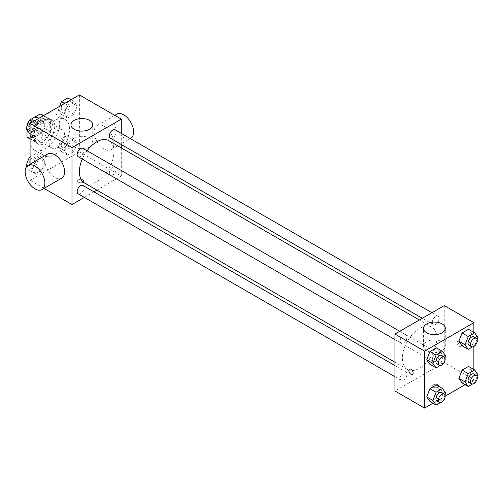 <?xml version="1.0" encoding="UTF-8"?>
<svg xmlns="http://www.w3.org/2000/svg" width="503" height="503" viewBox="0 0 503 503"><rect width="100%" height="100%" fill="white"/><g stroke="black" fill="none" stroke-linecap="round" stroke-linejoin="round"><path stroke-width="0.38" stroke-dasharray="2.52 1.89" d="M49.803 143.324A10.462 6.036 120 0 0 51.972 148.108A10.462 6.036 120 0 0 62.429 142.072A10.462 6.036 120 0 0 62.429 129.994A10.462 6.036 120 0 0 54.368 132.792A10.462 6.036 120 0 0 49.803 143.324M27.615 130.51A10.462 6.036 120 0 0 29.784 135.301A10.462 6.036 120 0 0 40.24 129.258A10.462 6.036 120 0 0 40.24 117.18A10.462 6.036 120 0 0 32.179 119.984A10.462 6.036 120 0 0 27.615 130.51M50.419 119.89L43.025 115.621L43.025 127.605A13.499 7.797 120 0 1 40.202 132.496L47.596 136.766A13.499 7.797 120 0 0 50.419 131.874L50.419 119.89A13.499 7.797 120 0 0 49.156 118.821A13.499 7.797 120 0 0 47.596 118.262L37.222 124.254L29.822 119.984L35.751 116.564M43.025 115.621A13.499 7.797 120 0 0 41.762 114.546M40.202 132.496L29.822 138.488A13.499 7.797 120 0 1 28.262 137.929M26.999 129.774L26.999 126.146M29.822 119.984A13.499 7.797 120 0 0 28.847 121.38M47.596 136.766L37.222 142.758L29.822 138.488M30.079 138.639L34.393 141.129L34.393 129.145L27.401 125.109M34.393 141.129A13.499 7.797 120 0 0 35.656 142.204A13.499 7.797 120 0 0 37.222 142.758M37.222 124.254A13.499 7.797 120 0 0 34.393 129.145M42.409 141.896A13.946 8.054 -60 0 1 35.436 142.588A13.946 8.054 -60 0 1 35.436 126.486A13.946 8.054 -60 0 1 49.382 118.431A13.946 8.054 -60 0 1 51.52 129.611A13.946 8.054 -60 0 1 42.409 141.896M44.874 143.324A13.946 8.054 120 0 0 53.984 131.032A13.946 8.054 120 0 0 51.847 119.852A13.946 8.054 120 0 0 41.101 123.593A13.946 8.054 120 0 0 35.009 137.627A13.946 8.054 120 0 0 37.901 144.009A13.946 8.054 120 0 0 44.874 143.324M47.596 118.262L43.283 115.772M50.419 131.874L43.025 127.605M30.079 140.475A20.919 12.078 120 0 0 34.411 150.051A20.919 12.078 120 0 0 55.336 137.973A20.919 12.078 120 0 0 55.336 113.816A20.919 12.078 120 0 0 39.215 119.418A20.919 12.078 120 0 0 30.079 140.475M39.944 146.166A20.919 12.078 120 0 0 44.277 155.741A20.919 12.078 120 0 0 65.195 143.663A20.919 12.078 120 0 0 65.195 119.513A20.919 12.078 120 0 0 49.074 125.115A20.919 12.078 120 0 0 39.944 146.166M77.217 143.21L74.01 151.466L67.609 155.163L64.403 150.604L67.609 142.349L74.01 138.652L77.217 143.21L74.01 151.466L67.609 155.163L64.403 150.604L67.609 142.349L74.01 138.652L77.217 143.21L71.049 139.652L67.848 147.907L61.441 151.604L58.241 147.046L61.441 138.79L67.848 135.093L71.049 139.652M77.217 106.089L74.01 114.338L67.609 118.042L64.403 113.483L67.609 105.228L74.01 101.531L77.217 106.089L74.01 114.338L67.609 118.042L64.403 113.483L67.609 105.228L74.01 101.531L77.217 106.089L71.049 102.53L67.848 110.786L61.441 114.483L58.241 109.924L59.637 106.328M79.392 94.922L79.392 151.862L30.079 180.332L30.079 164.223M45.069 161.771L41.862 170.027L35.455 173.724L32.255 169.165L35.455 160.916L41.862 157.213L45.069 161.771L41.862 170.027L35.455 173.724L32.255 169.165L35.455 160.916L41.862 157.213L45.069 161.771L38.901 158.212L35.7 166.468L29.293 170.165L26.728 166.518M45.069 124.65L41.862 132.905L35.455 136.602L32.255 132.044L35.455 123.788L41.862 120.091L45.069 124.65L41.862 132.905L35.455 136.602L32.255 132.044L35.455 123.788L41.862 120.091L45.069 124.65L38.901 121.091L35.7 129.346L29.293 133.043M44.025 188.38L30.079 180.332M121.305 147.876L121.305 176.063L79.392 151.862M121.305 176.063L96.897 190.153M93.967 191.844L84.341 197.396M78.468 182.287A3.049 1.76 0 0 0 81.788 182.671A3.049 1.76 0 0 0 83.674 181.042A3.049 1.76 0 0 0 80.625 179.282A3.049 1.76 0 0 0 77.569 181.042A3.049 1.76 0 0 0 78.468 182.287A3.049 1.76 0 0 0 81.788 182.664A3.049 1.76 0 0 0 83.674 181.042A3.049 1.76 0 0 0 80.625 179.275A3.049 1.76 0 0 0 77.569 181.042A3.049 1.76 0 0 0 78.468 182.287M84.447 182.96A24.408 14.09 120 0 0 108.849 168.87A24.408 14.09 120 0 0 108.849 140.689M87.088 150.749A24.408 14.09 120 0 0 82.278 159.086M121.305 133.383L121.305 144.493M110.314 138.149A4.81 2.779 120 0 0 115.13 135.37A4.81 2.779 120 0 0 115.13 129.818M109.321 173.07A4.81 2.779 120 0 0 110.314 175.27A4.81 2.779 120 0 0 115.13 172.498A4.81 2.779 120 0 0 115.13 166.939A4.81 2.779 120 0 0 111.421 168.228A4.81 2.779 120 0 0 109.321 173.07M78.166 193.837A4.81 2.779 120 0 0 82.976 191.058A4.81 2.779 120 0 0 82.976 185.5M82.976 148.379A4.81 2.779 -60 0 1 83.976 150.579A4.81 2.779 -60 0 1 81.876 155.421A4.81 2.779 -60 0 1 78.166 156.71M94.18 131.931A13.946 8.054 -120 0 0 100.273 145.971A13.946 8.054 -120 0 0 111.018 149.705A13.946 8.054 -120 0 0 111.018 133.603A13.946 8.054 -120 0 0 97.073 125.549A13.946 8.054 -120 0 0 94.18 131.931M61.706 178.175A13.946 8.054 60 0 1 47.76 170.121A13.946 8.054 60 0 1 47.76 154.019M116.797 114.162A13.946 8.054 -120 0 0 113.904 120.544A13.946 8.054 -120 0 0 119.991 134.584A13.946 8.054 -120 0 0 130.742 138.319M74.148 147.052A10.896 6.294 180 0 1 70.961 142.601A10.896 6.294 180 0 1 81.857 136.313A10.896 6.294 180 0 1 92.753 142.601A10.896 6.294 180 0 1 86.026 148.416A10.896 6.294 180 0 1 74.148 147.052M402.362 358.255A24.408 14.09 120 0 0 407.417 369.428A24.408 14.09 120 0 0 431.825 355.338A24.408 14.09 120 0 0 431.825 327.157A24.408 14.09 120 0 0 413.02 333.696A24.408 14.09 120 0 0 402.362 358.255M406.946 337.048A4.81 2.779 -60 0 1 404.846 341.889A4.81 2.779 -60 0 1 401.143 343.178A4.81 2.779 -60 0 1 401.143 337.62A4.81 2.779 -60 0 1 405.952 334.847A4.81 2.779 -60 0 1 406.946 337.048M432.291 359.538A4.81 2.779 120 0 0 433.29 361.739A4.81 2.779 120 0 0 438.1 358.96A4.81 2.779 120 0 0 438.1 353.408A4.81 2.779 120 0 0 434.391 354.697A4.81 2.779 120 0 0 432.291 359.538M400.143 378.099A4.81 2.779 120 0 0 401.143 380.299A4.81 2.779 120 0 0 405.952 377.52A4.81 2.779 120 0 0 405.952 371.969A4.81 2.779 120 0 0 402.243 373.257A4.81 2.779 120 0 0 400.143 378.099M432.291 322.417A4.81 2.779 120 0 0 433.29 324.617A4.81 2.779 120 0 0 438.1 321.838A4.81 2.779 120 0 0 438.1 316.28A4.81 2.779 120 0 0 434.391 317.569A4.81 2.779 120 0 0 432.291 322.417M444.275 305.591L444.275 362.525L394.968 390.994M473.864 369.504L473.864 379.608L444.275 362.525M473.864 379.608L465.112 384.657M445.161 396.175L432.964 403.217M433.492 387.26A3.049 1.76 0 0 0 436.811 387.637A3.049 1.76 0 0 0 438.698 386.015A3.049 1.76 0 0 0 435.648 384.254A3.049 1.76 0 0 0 432.593 386.015A3.049 1.76 0 0 0 433.492 387.26A3.049 1.76 0 0 0 436.811 387.637A3.049 1.76 0 0 0 438.698 386.008A3.049 1.76 0 0 0 435.648 384.248A3.049 1.76 0 0 0 432.593 386.008A3.049 1.76 0 0 0 433.492 387.253M471.688 333.835L468.482 329.276L471.688 333.835L468.482 342.084L462.081 345.787L468.482 342.084L471.688 333.835L477.85 337.394M439.534 389.517L436.334 384.958L439.534 389.517L436.334 397.772L429.927 401.469L436.334 397.772L439.534 389.517L445.702 393.076M473.864 332.382L473.864 346.466M471.688 370.956L468.482 366.398L471.688 370.956L468.482 379.212L462.081 382.909L468.482 379.212L471.688 370.956L477.85 374.515M439.534 352.396L436.334 347.837L439.534 352.396L436.334 360.651L429.927 364.348L436.334 360.651L439.534 352.396L445.702 355.954M458.145 342.065A3.049 1.76 -120 0 0 459.478 345.133A3.049 1.76 -120 0 0 461.823 345.951A3.049 1.76 -120 0 0 461.823 342.43A3.049 1.76 -120 0 0 458.774 340.669A3.049 1.76 -120 0 0 458.145 342.065M409.467 369.133L409.467 369.139A3.049 1.76 60 0 1 411.819 369.95A3.049 1.76 60 0 1 413.152 373.025A3.049 1.76 60 0 1 412.517 374.421L412.517 374.421M456.9 342.782A3.049 1.76 -120 0 0 458.233 345.85A3.049 1.76 -120 0 0 460.585 346.668A3.049 1.76 -120 0 0 460.585 343.147A3.049 1.76 -120 0 0 457.535 341.386A3.049 1.76 -120 0 0 456.9 342.782M426.707 350.597A10.896 6.294 180 0 1 423.52 346.152A10.896 6.294 180 0 1 434.416 339.858A10.896 6.294 180 0 1 445.312 346.152A10.896 6.294 180 0 1 438.585 351.962A10.896 6.294 180 0 1 426.707 350.597M444.954 357.878L442.495 364.21L440.32 365.467M436.887 363.82A4.81 2.779 120 0 0 441.703 361.041A4.81 2.779 120 0 0 441.703 355.483M442.495 364.21L436.334 360.651M477.102 339.311L474.65 345.643L472.468 346.907M469.041 345.259A4.81 2.779 120 0 0 473.851 342.48A4.81 2.779 120 0 0 473.851 336.922M474.65 345.643L468.482 342.084M444.954 395L442.495 401.331L440.32 402.589M436.887 400.941A4.81 2.779 120 0 0 441.703 398.162A4.81 2.779 120 0 0 441.703 392.604M442.495 401.331L436.334 397.772M477.102 376.439L474.65 382.77L472.468 384.028M469.041 382.381A4.81 2.779 120 0 0 473.851 379.602A4.81 2.779 120 0 0 473.851 374.043M474.65 382.77L468.482 379.212M35.7 116.533L38.901 121.091M29.092 126.75A4.81 2.779 120 0 0 30.092 128.957A4.81 2.779 120 0 0 34.902 126.178A4.81 2.779 120 0 0 34.902 120.619A4.81 2.779 120 0 0 31.192 121.908A4.81 2.779 120 0 0 29.092 126.75A4.81 2.779 120 0 0 30.073 128.944A4.81 2.779 120 0 0 34.883 126.165A4.81 2.779 120 0 0 34.883 120.607A4.81 2.779 120 0 0 31.173 121.896A4.81 2.779 120 0 0 29.073 126.743M41.862 132.905L35.7 129.346M35.455 136.602L30.079 133.496M32.255 132.044L30.079 130.786M35.455 123.788L32.425 122.04M41.862 120.091L38.832 118.343M67.848 97.972L71.049 102.53M61.247 108.189A4.81 2.779 120 0 0 62.24 110.396A4.81 2.779 120 0 0 67.05 107.617A4.81 2.779 120 0 0 67.05 102.059A4.81 2.779 120 0 0 63.347 103.348A4.81 2.779 120 0 0 61.247 108.189M74.01 114.338L67.848 110.786M67.609 118.042L61.441 114.483M64.403 113.483L58.241 109.924M67.609 105.228L64.573 103.48M74.01 101.531L70.98 99.783M61.221 108.176A4.81 2.779 120 0 0 62.221 110.383A4.81 2.779 120 0 0 67.031 107.604A4.81 2.779 120 0 0 67.031 102.046A4.81 2.779 120 0 0 63.328 103.335A4.81 2.779 120 0 0 61.221 108.176M30.079 156.898L35.7 153.654L38.901 158.212M29.092 163.877A4.81 2.779 120 0 0 30.092 166.078A4.81 2.779 120 0 0 34.902 163.299A4.81 2.779 120 0 0 34.902 157.741A4.81 2.779 120 0 0 31.192 159.036A4.81 2.779 120 0 0 29.092 163.877M41.862 170.027L35.7 166.468M35.455 173.724L29.293 170.165M32.255 169.165L27.055 166.166M35.455 160.916L30.079 157.81M41.862 157.213L35.7 153.654M29.073 163.865A4.81 2.779 120 0 0 30.073 166.065A4.81 2.779 120 0 0 34.883 163.286A4.81 2.779 120 0 0 34.883 157.735A4.81 2.779 120 0 0 31.173 159.023A4.81 2.779 120 0 0 29.073 163.865M61.247 145.317A4.81 2.779 120 0 0 62.24 147.517A4.81 2.779 120 0 0 67.05 144.738A4.81 2.779 120 0 0 67.05 139.18A4.81 2.779 120 0 0 63.347 140.469A4.81 2.779 120 0 0 61.247 145.317M74.01 151.466L67.848 147.907M67.609 155.163L61.441 151.604M64.403 150.604L58.241 147.046M67.609 142.349L61.441 138.79M74.01 138.652L67.848 135.093M61.221 145.304A4.81 2.779 120 0 0 62.221 147.505A4.81 2.779 120 0 0 67.031 144.726A4.81 2.779 120 0 0 67.031 139.174A4.81 2.779 120 0 0 63.328 140.463A4.81 2.779 120 0 0 61.221 145.304M29.784 135.301L51.972 148.108M40.24 117.18L62.429 129.994M51.847 119.852L49.382 118.431M37.901 144.009L35.436 142.588M49.156 118.821L43.579 115.596M35.656 142.204L30.079 138.979M65.195 119.513L55.336 113.816M44.277 155.741L34.411 150.051M111.018 149.705L130.296 138.577M97.073 125.549L114.753 115.338M92.753 142.601L92.753 124.813M70.961 142.601L70.961 124.813M431.825 327.157L419.37 319.965M407.417 369.428L394.968 362.242M394.968 339.613L401.143 343.178M399.778 331.282L405.952 334.847M438.1 353.408L115.13 166.939M433.29 361.739L110.314 175.27M405.952 371.969L394.968 365.624M401.143 380.299L394.968 376.734M438.1 316.28L431.926 312.715M433.29 324.617L422.306 318.273M460.585 346.668L461.823 345.951M457.535 341.386L458.774 340.669M445.312 346.152L445.312 328.365M423.52 346.152L423.52 328.365"/><path stroke-width="0.75" d="M35.751 116.564L40.202 113.992A13.499 7.797 120 0 1 41.762 114.546L43.579 115.596M30.079 138.639L26.999 136.86A13.499 7.797 120 0 0 28.262 137.929L30.079 138.979M26.999 136.86L26.999 129.774M26.999 126.146L26.999 124.876A13.499 7.797 120 0 1 28.847 121.38M27.401 125.109L26.999 124.876M43.283 115.772L40.202 113.992M30.079 164.223L30.079 123.392L79.392 94.922L121.305 119.123L121.305 133.383M84.341 197.396L71.992 204.526L44.025 188.38M96.897 190.153L93.967 191.844M82.278 159.086A24.408 14.09 120 0 0 79.392 171.787A24.408 14.09 120 0 0 84.447 182.96L394.968 362.242M419.37 319.965L108.849 140.689A24.408 14.09 120 0 0 87.088 150.749M121.305 144.493L121.305 147.876M71.992 204.526L71.992 147.593L121.305 119.123M431.926 312.715L115.13 129.818A4.81 2.779 120 0 0 111.421 131.107A4.81 2.779 120 0 0 109.321 135.948A4.81 2.779 120 0 0 110.314 138.149L422.306 318.273M394.968 365.624L82.976 185.5A4.81 2.779 120 0 0 79.273 186.789A4.81 2.779 120 0 0 77.173 191.63A4.81 2.779 120 0 0 78.166 193.837L394.968 376.734M394.968 339.613L78.166 156.71A4.81 2.779 -60 0 1 78.166 151.158A4.81 2.779 -60 0 1 82.976 148.379L399.778 331.282M71.992 147.593L30.079 123.392M74.148 129.265A10.896 6.294 180 0 1 70.961 124.813A10.896 6.294 180 0 1 81.857 118.526A10.896 6.294 180 0 1 92.753 124.813A10.896 6.294 180 0 1 86.026 130.629A10.896 6.294 180 0 1 74.148 129.265M28.036 165.405L47.76 154.019A13.946 8.054 60 0 1 58.511 157.753A13.946 8.054 60 0 1 64.598 171.787A13.946 8.054 60 0 1 61.706 178.175L41.988 189.562A13.946 8.054 60 0 1 28.036 181.508A13.946 8.054 60 0 1 28.036 165.405A13.946 8.054 60 0 1 38.788 169.14A13.946 8.054 60 0 1 44.874 183.174A13.946 8.054 60 0 1 41.988 189.562M130.296 138.577L130.742 138.319A13.946 8.054 -120 0 0 130.742 122.216A13.946 8.054 -120 0 0 116.797 114.162L114.753 115.338M432.964 403.217L424.551 408.078L394.968 390.994L394.968 334.055L444.275 305.591L473.864 322.668L473.864 332.382M465.112 384.657L445.161 396.175M462.081 345.787L458.874 341.229L462.081 332.973L468.482 329.276L462.081 332.973L458.874 341.229L462.081 345.787L468.243 349.346L465.036 344.788L468.243 336.532L474.65 332.835L477.85 337.394L477.102 339.311M429.927 401.469L426.726 396.911L429.927 388.662L436.334 384.958L429.927 388.662L426.726 396.911L429.927 401.469L436.095 405.028L432.888 400.47L436.095 392.214L442.495 388.517L445.702 393.076L444.954 395M473.864 346.466L473.864 369.504M424.551 408.078L424.551 351.138L473.864 322.668M462.081 382.909L458.874 378.35L462.081 370.095L468.482 366.398L462.081 370.095L458.874 378.35L462.081 382.909L468.243 386.467L465.036 381.909L468.243 373.654L474.65 369.957L477.85 374.515L477.102 376.439M429.927 364.348L426.726 359.79L429.927 351.534L436.334 347.837L429.927 351.534L426.726 359.79L429.927 364.348L436.095 367.907L432.888 363.348L436.095 355.093L442.495 351.396L445.702 355.954L444.954 357.878M424.551 351.138L394.968 334.055M426.707 332.81A10.896 6.294 180 0 1 423.52 328.365A10.896 6.294 180 0 1 434.416 322.071A10.896 6.294 180 0 1 445.312 328.365A10.896 6.294 180 0 1 438.585 334.174A10.896 6.294 180 0 1 426.707 332.81M413.152 373.025A3.049 1.76 60 0 1 412.517 374.421A3.049 1.76 60 0 1 409.467 372.66A3.049 1.76 60 0 1 409.467 369.139A3.049 1.76 60 0 1 411.819 369.957A3.049 1.76 60 0 1 413.152 373.025M412.517 374.421A3.049 1.76 60 0 1 409.467 372.66A3.049 1.76 60 0 1 409.467 369.133M440.32 365.467L436.095 367.907M444.168 356.91L441.703 355.483A4.81 2.779 120 0 0 437.994 356.772A4.81 2.779 120 0 0 435.894 361.613A4.81 2.779 120 0 0 436.887 363.82L439.358 365.241A4.81 2.779 120 0 0 444.168 362.462A4.81 2.779 120 0 0 444.168 356.91A4.81 2.779 120 0 0 440.458 358.199A4.81 2.779 120 0 0 438.358 363.04A4.81 2.779 120 0 0 439.358 365.241M432.888 363.348L426.726 359.79M436.095 355.093L429.927 351.534M442.495 351.396L436.334 347.837M472.468 346.907L468.243 349.346M476.316 338.343L473.851 336.922A4.81 2.779 120 0 0 470.142 338.211A4.81 2.779 120 0 0 468.041 343.052A4.81 2.779 120 0 0 469.041 345.259L471.506 346.68A4.81 2.779 120 0 0 476.316 343.901A4.81 2.779 120 0 0 476.316 338.343A4.81 2.779 120 0 0 472.606 339.632A4.81 2.779 120 0 0 470.506 344.48A4.81 2.779 120 0 0 471.506 346.68M465.036 344.788L458.874 341.229M468.243 336.532L462.081 332.973M474.65 332.835L468.482 329.276M440.32 402.589L436.095 405.028M444.168 394.031L441.703 392.604A4.81 2.779 120 0 0 437.994 393.893A4.81 2.779 120 0 0 435.894 398.741A4.81 2.779 120 0 0 436.887 400.941L439.358 402.362A4.81 2.779 120 0 0 444.168 399.583A4.81 2.779 120 0 0 444.168 394.031A4.81 2.779 120 0 0 440.458 395.32A4.81 2.779 120 0 0 438.358 400.162A4.81 2.779 120 0 0 439.358 402.362M432.888 400.47L426.726 396.911M436.095 392.214L429.927 388.662M442.495 388.517L436.334 384.958M472.468 384.028L468.243 386.467M476.316 375.471L473.851 374.043A4.81 2.779 120 0 0 470.142 375.332A4.81 2.779 120 0 0 468.041 380.174A4.81 2.779 120 0 0 469.041 382.381L471.506 383.802A4.81 2.779 120 0 0 476.316 381.023A4.81 2.779 120 0 0 476.316 375.471A4.81 2.779 120 0 0 472.606 376.76A4.81 2.779 120 0 0 470.506 381.601A4.81 2.779 120 0 0 471.506 383.802M465.036 381.909L458.874 378.35M468.243 373.654L462.081 370.095M474.65 369.957L468.482 366.398M30.079 133.496L29.293 133.043L26.093 128.485L29.293 120.23L35.7 116.533L38.832 118.343M30.079 130.786L26.093 128.485M32.425 122.04L29.293 120.23M59.637 106.328L61.441 101.669L67.848 97.972L70.98 99.783M64.573 103.48L61.441 101.669M26.728 166.518L26.093 165.606L29.293 157.357L30.079 156.898M27.055 166.166L26.093 165.606M30.079 157.81L29.293 157.357"/></g></svg>
